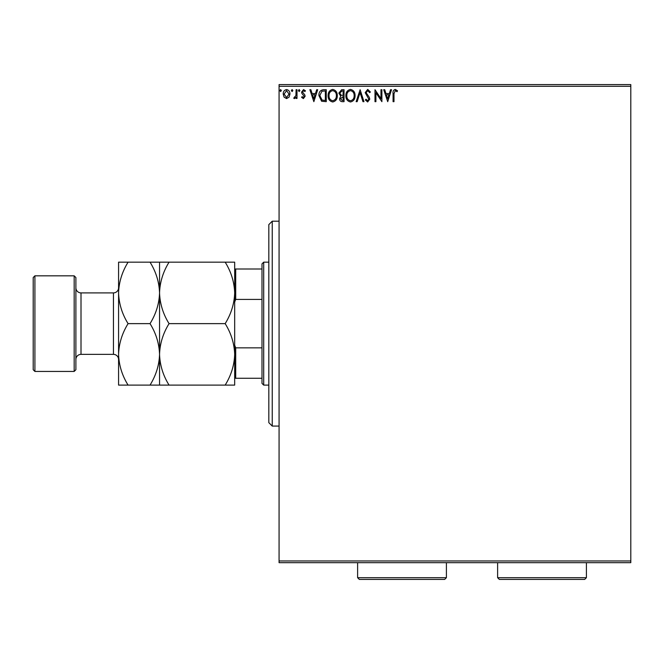<?xml version="1.0" encoding="UTF-8"?>
<svg xmlns="http://www.w3.org/2000/svg" width="664" height="664" viewBox="0 0 664 664"><rect width="100%" height="100%" fill="white"/><g stroke="black" fill="none" stroke-linecap="round" stroke-linejoin="round"><path stroke-width="1" d="M289.056 97.16L286.574 98.604L284.101 97.168L283.204 94.056C283.179 91.582 284.308 90.08 286.574 89.565C288.848 90.08 289.969 91.582 289.952 94.056L289.056 97.16M296.999 89.715L296.999 98.446L296.078 98.446L296.078 97.168L294.476 98.604L293.778 98.305L294.218 97.376L295.936 95.649L296.078 89.715L296.999 89.715M303.365 98.604L301.597 97.359L302.137 96.612L303.315 97.533L304.203 96.355L301.896 93.433L301.597 92.088L303.531 89.565L305.423 90.744L304.901 91.557L303.639 90.636L302.51 92.039L304.826 94.969L305.116 96.313L303.365 98.604M323.484 89.715L326.265 89.715L326.265 101.667L321.608 101.235L318.911 95.541C318.77 92.088 320.297 90.146 323.484 89.715M344.043 89.715L344.043 101.667L342.35 101.667C340.532 101.575 339.611 100.588 339.594 98.704L340.715 96.164L338.831 93.109L341.653 89.715L344.043 89.715M360.129 89.715L363.963 101.667L362.959 101.667L360.054 92.603L357.149 101.667L356.145 101.667L360.129 89.715M380.97 89.715L381.891 89.715L381.891 101.667L375.915 92.752L375.915 101.667L374.994 101.667L374.994 89.715L380.97 98.604L380.97 89.715M393.993 93.715L393.993 101.667L393.071 101.667L393.071 93.599C392.706 91.424 393.437 90.03 395.263 89.408L397.52 90.785L397.047 91.707L395.271 90.636L393.993 93.715M279.071 86.303L279.071 84.594L630.8 84.594L630.8 86.303L279.071 86.303L279.071 560.964L630.8 560.964L630.8 562.674L279.071 562.674L279.071 560.964M630.8 86.303L630.8 560.964M387.71 101.667L383.726 89.715L384.73 89.715L385.958 93.549L389.311 93.549L390.54 89.715L391.544 89.715L387.71 101.667M367.707 89.408L370.396 92.022L369.649 92.628L367.773 90.636L366.105 92.661L369.308 97.367L369.782 99.185L367.648 101.974L365.341 99.949L366.055 99.218L367.657 100.745L368.86 99.235L365.183 92.645L367.707 89.408M355.074 95.641C355.14 99.052 353.63 101.16 350.534 101.974C347.372 101.235 345.819 99.144 345.878 95.699C345.819 92.279 347.347 90.188 350.459 89.408C353.58 90.163 355.115 92.238 355.074 95.641M337.295 95.641C337.362 99.052 335.851 101.16 332.755 101.974C329.593 101.235 328.041 99.144 328.107 95.699C328.041 92.279 329.576 90.188 332.689 89.408C335.801 90.163 337.337 92.238 337.295 95.641M313.856 101.667L309.872 89.715L310.868 89.715L312.097 93.549L315.458 93.549L316.686 89.715L317.683 89.715L313.856 101.667M299.912 90.561L299.14 91.557L298.377 90.561L299.14 89.565L299.912 90.561M292.857 90.561L292.094 91.557L291.33 90.561L292.094 89.565L292.857 90.561M281.37 90.561L280.598 91.557L279.834 90.561L280.598 89.565L281.37 90.561M386.348 94.769L387.635 98.787L388.921 94.769L386.348 94.769M346.799 95.699C346.749 98.438 347.986 100.115 350.492 100.745C352.991 100.09 354.211 98.388 354.153 95.641C354.194 92.927 352.974 91.258 350.492 90.636C347.969 91.25 346.741 92.943 346.799 95.699M342.167 100.438L343.122 100.438L343.122 96.612L340.516 98.687L342.167 100.438M342.657 95.384L343.122 95.384L343.122 90.943L342.068 90.943L339.752 93.109L341.196 95.242L342.657 95.384M329.02 95.699C328.979 98.438 330.207 100.115 332.714 100.745C335.212 100.09 336.432 98.388 336.374 95.641C336.424 92.927 335.204 91.258 332.714 90.636C330.199 91.25 328.962 92.943 329.02 95.699M325.343 100.438L325.343 90.943L321.899 91.242L319.832 95.541L322.098 100.106L325.343 100.438M312.487 94.769L313.781 98.787L315.06 94.769L312.487 94.769M284.126 94.056L286.574 97.533L289.031 94.056L286.574 90.636L284.126 94.056M272.24 426.08L268.829 422.661L268.829 224.606L272.24 221.187L272.24 426.08L279.071 426.08M263.699 385.103L261.998 383.394L261.998 263.874L263.699 262.164L263.699 385.103L268.829 385.103M263.699 262.164L268.829 262.164M261.998 378.272L234.674 378.272M234.674 345.189L235.703 347.845L235.703 378.272M261.998 347.845L235.703 347.845M261.998 299.423L235.703 299.423L234.674 302.078M234.674 268.995L235.703 268.995L235.703 299.423M261.998 268.995L235.703 268.995M75.887 277.535L75.887 369.732L74.177 371.442L74.177 275.826L75.887 277.535M34.91 371.442L33.2 369.732L33.2 277.535L34.91 275.826L34.91 371.442L74.177 371.442M75.887 359.49A5.121 5.121 0 0 1 81.008 354.368L113.453 354.368A5.121 5.121 0 0 1 118.574 359.49M75.887 287.778A5.121 5.121 0 0 0 81.008 292.899L113.453 292.899A5.121 5.121 0 0 0 118.574 287.778M34.91 275.826L74.177 275.826M225.171 323.634C231.113 333.203 234.284 343.446 234.674 354.368C234.317 365.158 231.147 375.409 225.171 385.103L234.674 385.103L234.674 292.899C234.317 303.697 231.147 313.939 225.171 323.634L169.063 323.634C163.112 314.064 159.949 303.822 159.551 292.899C159.916 282.109 163.078 271.858 169.063 262.164L225.171 262.164C231.113 271.734 234.284 281.976 234.674 292.899L234.674 262.164L225.171 262.164M159.551 385.103L159.551 354.368C159.186 365.158 156.015 375.409 150.039 385.103L169.063 385.103C163.112 375.533 159.949 365.291 159.551 354.368C159.916 343.57 163.078 333.328 169.063 323.634M169.063 385.103L225.171 385.103M169.063 262.164L150.039 262.164C155.982 271.734 159.153 281.976 159.551 292.899L159.551 262.164M159.551 354.368L159.551 292.899C159.186 303.697 156.015 313.939 150.039 323.634C155.982 333.203 159.153 343.446 159.551 354.368M128.077 262.164C122.101 271.858 118.931 282.109 118.574 292.899C118.964 303.822 122.135 314.064 128.077 323.634C122.101 333.328 118.931 343.57 118.574 354.368C118.964 365.291 122.135 375.533 128.077 385.103L118.574 385.103L118.574 262.164L150.039 262.164M128.077 323.634L150.039 323.634M128.077 385.103L150.039 385.103M446.399 577.697L444.689 579.406L359.315 579.406L357.614 577.697L446.399 577.697L446.399 562.674M357.614 577.697L357.614 562.674M586.403 577.697L584.702 579.406L499.328 579.406L497.618 577.697L586.403 577.697L586.403 562.674M497.618 577.697L497.618 562.674M81.008 292.899L81.008 354.368M113.453 354.368L113.453 292.899M272.24 221.187L279.071 221.187"/></g></svg>
